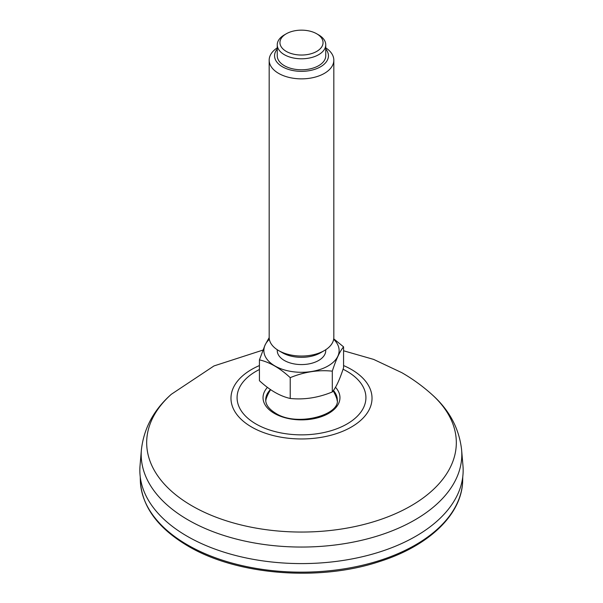 <?xml version="1.0" encoding="UTF-8"?>
<svg xmlns="http://www.w3.org/2000/svg" width="603" height="603" viewBox="0 0 603 603"><rect width="100%" height="100%" fill="white"/><g stroke="black" fill="none" stroke-linecap="round" stroke-linejoin="round"><path stroke-width="0.9" d="M187.194 536.255A161.657 93.329 0 0 0 367.039 555.582A161.657 93.329 0 0 0 462.961 465.652L461.612 449.921A160.308 92.553 0 0 1 366.488 539.105A160.308 92.553 0 0 1 188.144 519.944A160.308 92.553 0 0 1 141.388 449.921L140.039 465.652A161.657 93.329 0 0 0 187.194 536.255M265.772 400.965A35.788 20.66 180 0 1 266.428 398.063A37.182 37.182 0 0 1 270.634 389.689M333.135 390.872A37.182 37.182 0 0 1 336.572 398.063A35.788 20.66 180 0 1 337.228 400.965M286.259 33.798L284.352 34.899A24.248 13.997 -0 0 0 278.081 41.17A24.248 13.997 -0 0 0 277.252 44.795A24.248 13.997 -0 0 0 298.334 58.672A24.248 13.997 -0 0 0 324.919 48.421A24.248 13.997 -0 0 0 325.748 44.795A24.248 13.997 -0 0 0 318.648 34.899L316.741 33.798A21.557 12.444 -0 0 0 286.259 33.798A21.557 12.444 -0 0 0 290.721 53.373A21.557 12.444 -0 0 0 322.319 45.813A21.557 12.444 -0 0 0 316.741 33.798M277.252 47.848A32.328 18.663 -0 0 0 270.272 55.363A32.328 18.663 -0 0 0 269.172 60.194A32.328 18.663 -0 0 0 297.279 78.699A32.328 18.663 -0 0 0 332.728 65.026A32.328 18.663 -0 0 0 333.828 60.194A32.328 18.663 -0 0 0 325.748 47.848M277.252 49.016A26.939 15.557 -0 0 0 292.101 70.37A26.939 15.557 -0 0 0 327.527 59.818A26.939 15.557 -0 0 0 325.748 49.016M333.828 60.194L333.828 337.379A32.328 18.663 180 0 1 324.361 350.577L320.555 352.778A26.939 15.557 180 0 1 282.445 352.778L278.639 350.577A32.328 18.663 180 0 1 269.172 337.379L269.172 60.194M324.361 350.577A32.328 18.663 180 0 1 278.639 350.577M332.298 391.958C318.301 397.739 304.281 399.902 290.224 398.47L290.224 377.659C304.221 371.885 318.241 369.714 332.298 371.154L332.298 391.958C336.044 387.495 339.806 379.393 343.574 367.672L343.574 346.861L333.738 338.818M332.298 371.154C336.044 359.463 339.806 351.361 343.574 346.861M290.224 398.47C279.98 396.163 269.714 390.239 259.426 380.689L259.426 359.878C269.677 362.184 279.935 368.109 290.224 377.659M259.426 359.878L265.064 344.984L269.172 337.642M333.663 339.301A37.627 21.723 180 0 1 306.829 372.081A37.627 21.723 180 0 1 265.154 344.954A37.627 21.723 180 0 1 269.337 339.301M325.748 349.725L325.748 350.577A24.248 13.997 180 0 1 301.5 364.574A24.248 13.997 180 0 1 277.252 350.577L277.252 349.725M325.748 44.795L325.748 55.793A24.248 13.997 180 0 1 301.5 69.79A24.248 13.997 180 0 1 277.252 55.793L277.252 44.795M343.574 365.561A70.528 40.718 180 0 1 351.368 369.451A70.528 40.718 180 0 1 348.881 428.401A70.528 40.718 180 0 1 247.011 424.09A70.528 40.718 180 0 1 259.426 365.561M343.054 369.247A64.415 37.19 180 0 1 347.049 371.365A64.415 37.19 180 0 1 345.918 424.602A64.415 37.19 180 0 1 253.765 422.643A64.415 37.19 180 0 1 259.426 369.503M461.612 449.921C459.192 428.334 449.22 409.791 431.695 394.294A154.828 89.387 180 0 1 402.91 510.206A154.828 89.387 180 0 1 200.09 510.206A154.828 89.387 180 0 1 171.305 394.294C153.78 409.791 143.808 428.334 141.388 449.921M267.415 387.375A38.464 22.205 0 0 0 274.305 413.372A38.464 22.205 0 0 0 324.346 415.527A38.464 22.205 0 0 0 335.487 387.277M270.461 389.568A35.788 20.66 0 0 0 265.712 399.849C265.644 404.643 268.953 409.105 275.639 413.236C296.397 427.045 340.13 415.233 337.288 399.849A35.788 20.66 0 0 0 333.414 390.495M462.682 480.252A161.197 93.066 180 0 1 362.267 565.297A161.197 93.066 180 0 1 187.518 544.908A161.197 93.066 180 0 1 140.318 480.252C141.622 506.128 157.541 528.077 188.076 546.107C236.821 575.119 318.791 581.722 379.264 561.634C429.019 546.016 462.388 514.103 462.682 480.252L462.757 476.8M431.695 394.294C422.492 386.056 412.535 378.85 401.832 372.684L373.634 359.403L343.574 350.78M171.305 394.294L213.975 365.938L262.893 350.102M140.318 480.252L140.243 476.8"/></g></svg>
